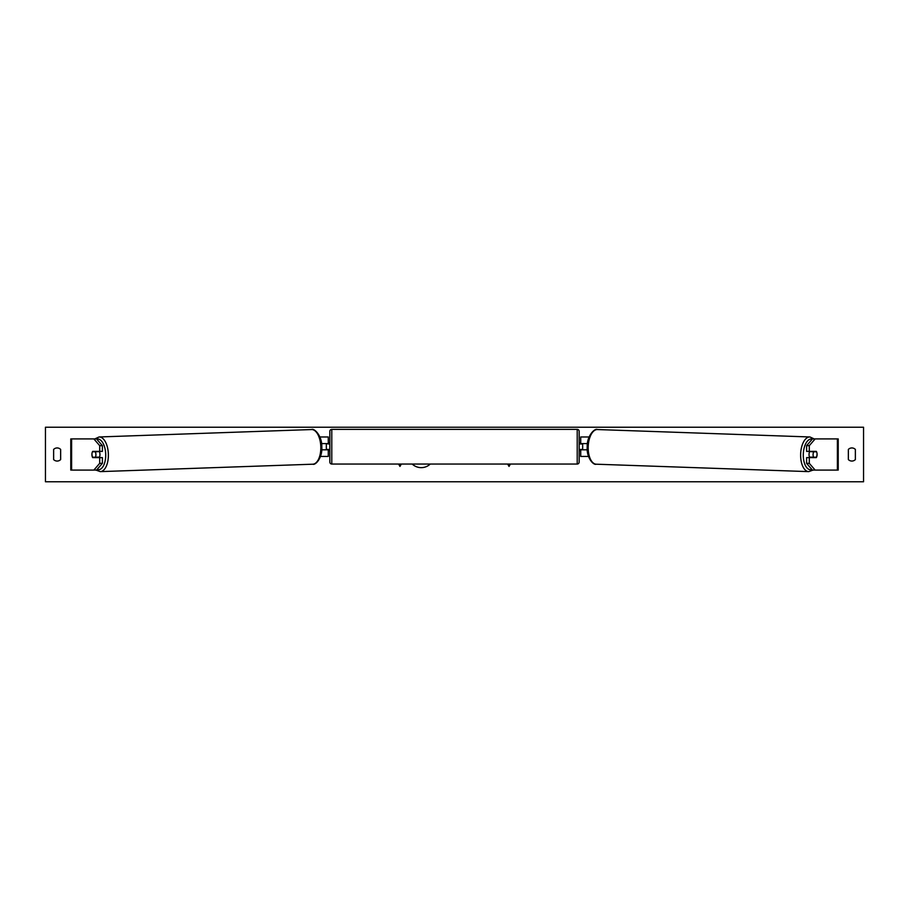 <?xml version="1.0" encoding="UTF-8"?>
<svg xmlns="http://www.w3.org/2000/svg" width="909" height="909" viewBox="0 0 909 909"><rect width="100%" height="100%" fill="white"/><g stroke="black" fill="none" stroke-linecap="round" stroke-linejoin="round"><path stroke-width="1.36" d="M102.399 445.66L99.706 445.66L93.854 438.922L96.559 438.922L102.399 445.66L102.399 451.387L92.684 451.387A3.897 1.943 -90 0 0 91.911 454.5A3.897 1.943 -90 0 0 92.684 457.613L99.706 457.613L99.706 463.34L102.399 463.34L102.399 457.613L99.706 457.613M102.399 463.34L96.559 470.078L70.777 470.078L70.777 438.922L93.854 438.922M99.706 451.387L99.706 445.66M93.854 470.078L99.706 463.34M809.294 451.387L809.294 445.66L815.146 438.922L812.441 438.922L806.601 445.66L806.601 451.387L816.316 451.387A3.897 1.943 -90 0 1 817.089 454.5A3.897 1.943 -90 0 1 816.316 457.613L809.294 457.613L809.294 463.34L806.601 463.34L806.601 457.613L809.294 457.613M806.601 463.34L812.441 470.078L838.223 470.078L838.223 438.922L815.146 438.922M806.601 445.66L809.294 445.66M815.146 470.078L809.294 463.34M588.521 456.443L580.726 456.443L580.726 449.83L587.271 449.83M580.726 443.978L580.726 436.968L589.112 436.968M582.669 443.592L582.669 449.83M587.464 443.592L580.726 443.592M320.479 456.443L328.274 456.443L328.274 449.83L321.729 449.83M328.274 443.978L328.274 436.968L319.888 436.968M326.331 443.592L328.672 443.978L328.672 442.808L329.842 442.808M326.331 443.978L326.331 449.83M321.536 443.592L328.274 443.592M331.785 429.378L331.785 464.044A1.943 1.943 0 0 1 329.842 462.102L329.842 431.321A1.943 1.943 0 0 1 331.785 429.378L577.215 429.378A1.943 1.943 0 0 1 579.158 431.321L579.158 462.102A1.943 1.943 0 0 1 577.215 464.044L577.215 429.378M331.785 464.044L577.215 464.044M329.842 450.603L328.672 450.603L328.672 449.432L326.331 449.432M579.158 462.102L579.158 450.603L580.328 450.603L580.328 449.432L582.669 449.432M582.669 443.978L580.328 443.978L580.328 442.808L579.158 442.808L579.158 431.321M92.502 451.773L95.275 451.773A3.897 1.943 88 0 1 95.911 454.5A3.897 1.943 88 0 1 95.422 457.227L92.638 457.227A3.897 1.943 88 0 1 92.014 454.5M99.183 451.387A3.897 1.943 88 0 1 99.956 454.352A3.897 1.943 88 0 1 99.161 457.613M98.172 457.613A3.897 1.943 88 0 0 98.456 457.113L95.422 457.227M98.149 451.387A3.897 1.943 88 0 1 98.32 451.659L95.218 451.671M95.275 451.773L98.32 451.659M412.197 464.044A13.135 13.135 0 0 0 430.264 464.044M855.369 459.568A4.875 4.875 0 0 1 848.358 459.568L848.358 449.432A4.875 4.875 0 0 1 855.369 449.432L855.369 459.568M57.142 461.056A4.875 4.875 0 0 0 60.642 459.568L60.642 449.432A4.875 4.875 0 0 0 53.631 449.432L53.631 459.568A4.875 4.875 0 0 0 57.142 461.056M45.45 481.77L45.45 427.23L863.55 427.23L863.55 481.77L45.45 481.77M398.585 464.044L399.96 466.419L401.335 464.044M510.415 464.044L509.04 466.419L507.665 464.044M809.817 451.387A3.897 1.943 92 0 0 809.044 454.352A3.897 1.943 92 0 0 809.839 457.613M810.851 451.387A3.897 1.943 92 0 0 810.68 451.659L813.725 451.773A3.897 1.943 92 0 0 813.089 454.5A3.897 1.943 92 0 0 813.578 457.227L816.362 457.227A3.897 1.943 92 0 0 816.986 454.5M810.68 451.659L813.464 451.659A3.897 1.943 92 0 0 813.316 451.387M813.725 451.773L816.498 451.773M813.578 457.227L810.544 457.113A3.897 1.943 92 0 0 810.828 457.613M71.606 470.078L71.606 438.922M837.394 470.078L837.394 438.922M97.058 469.498A15.385 7.692 -92 0 0 105.705 454.352A15.385 7.692 -92 0 0 96.695 439.081M108.364 454.295A17.339 8.67 88 0 1 100.297 471.623L312.753 464.204A17.339 8.67 -92 0 0 320.809 446.876A17.339 8.67 -92 0 0 311.537 429.548L99.092 436.968A17.339 8.67 88 0 1 108.364 454.295M811.942 469.498A15.385 7.692 -88 0 1 803.295 454.352A15.385 7.692 -88 0 1 812.305 439.081M814.237 438.922L809.908 436.968A17.339 8.67 92 0 0 800.636 454.295A17.339 8.67 92 0 0 808.703 471.623L596.247 464.204A17.339 8.67 -88 0 1 588.191 446.876A17.339 8.67 -88 0 1 597.463 429.548C594.986 427.832 586.805 435.65 587.214 446.819C586.282 457.397 593.384 465.533 596.247 464.204M95.968 470.078L100.297 471.623M311.537 429.548C314.014 427.832 322.195 435.65 321.786 446.819C322.718 457.397 315.616 465.533 312.753 464.204M94.763 438.922L99.092 436.968M809.908 436.968L597.463 429.548M813.032 470.078L808.703 471.623"/></g></svg>
